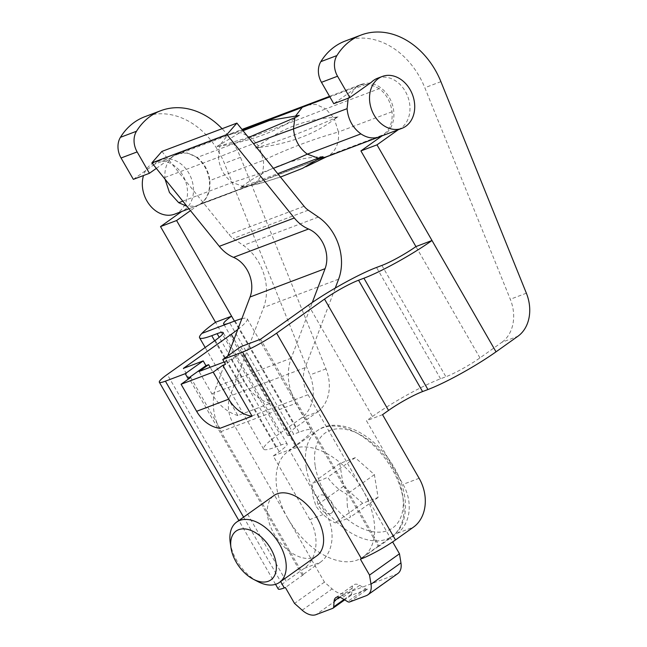 <?xml version="1.0" encoding="UTF-8"?>
<svg xmlns="http://www.w3.org/2000/svg" width="647" height="647" viewBox="0 0 647 647"><rect width="100%" height="100%" fill="white"/><g stroke="black" fill="none" stroke-linecap="round" stroke-linejoin="round"><path stroke-width="0.49" stroke-dasharray="3.23 2.43" d="M371.321 82.323L355.243 88.388L333.755 103.682M382.134 135.821L398.212 129.748M156.331 168.374L170.848 158.054L154.77 164.12A27.74 21.772 -110.7 0 1 161.087 159.987A27.74 21.772 -110.7 0 1 190.938 177.44A27.74 21.772 -110.7 0 1 181.928 211.359L198.006 205.285L190.477 210.639M133.355 179.365L154.77 164.12M316.884 555.773A36.984 22.435 54.6 0 1 313.73 557.447A36.984 22.435 54.6 0 1 275.525 536.226A36.984 22.435 54.6 0 1 274.005 495.505M190.663 377.444L219.923 428.338M320.225 562.356A36.984 29.034 69.3 0 0 325.894 513.5L309.816 519.573A36.984 29.034 -110.7 0 1 304.155 568.422L320.225 562.356L302.262 575.134L303.338 574.73L221.031 431.598A46.228 36.289 -110.7 0 1 216.203 386.51L227.76 355.947M302.262 575.134L183.376 368.386M240.708 346.735L243.458 351.507L240.773 352.518L270.042 403.413L237.894 415.552L210.138 367.286M308.449 305.158L372.462 416.49L366.477 420.744L403.057 484.36A36.984 29.034 -110.7 0 1 397.387 533.217L379.425 545.995L260.539 339.246M379.425 545.995L378.349 546.4L296.051 403.267L221.031 431.598M372.462 416.49A55.472 6.955 150.1 0 1 440.542 378.778L445.904 376.756A27.74 3.478 -29.9 0 0 479.945 357.904L501.821 342.336L517.899 336.262M304.155 568.422L286.184 581.208L167.298 374.459M309.816 519.573L273.236 455.957L279.221 451.695A27.74 3.478 -29.9 0 0 287.195 443.939A27.74 3.478 -29.9 0 0 281.113 444.982L275.759 447.012A55.472 6.955 150.1 0 1 263.596 449.099A55.472 6.955 150.1 0 1 279.536 433.587L215.524 322.263M278.218 588.964A27.74 3.478 150.1 0 1 286.184 581.208M303.338 574.73L285.367 587.516M235.063 320.88L299.076 432.204A55.472 6.955 150.1 0 1 311.239 430.118A55.472 6.955 150.1 0 1 295.299 445.629L289.314 449.891L325.894 513.5M378.349 546.4L360.387 559.186M335.243 288.085L305.125 367.698A27.74 21.772 69.3 0 0 308.021 394.743L392.64 541.903M296.051 403.267A46.228 36.289 -110.7 0 1 291.223 358.179L312.291 302.481M397.824 573.525A18.488 11.217 54.6 0 1 396.247 574.358L345.975 593.348L316.035 614.65M349.631 601.961L367.601 589.174L350.666 595.572L332.704 608.358M161.871 151.438L229.054 234.602A18.488 14.517 69.3 0 0 233.243 238.5L243.321 245.399A46.228 36.289 -110.7 0 1 263.596 307.503L230.106 396.029A27.74 21.772 69.3 0 0 233.009 423.073L324.454 582.114L332.121 588.899A18.488 11.217 -125.4 0 0 345.975 593.348M324.454 582.114L294.514 603.416M237.781 329.46A55.472 6.955 -29.9 0 0 247.227 318.785A55.472 6.955 -29.9 0 0 241.865 318.68M234.432 321.114L295.614 427.513L317.491 411.945L301.413 418.019A36.984 29.034 69.3 0 0 309.889 374.945L224.42 163.416A73.968 58.06 69.3 0 0 144.758 116.743M301.413 418.019L279.536 433.587M299.076 432.204L293.722 434.226L229.709 322.902L201.864 333.415M273.236 455.957L289.314 449.891M295.614 427.513A27.74 3.478 -29.9 0 0 287.64 435.269A27.74 3.478 -29.9 0 0 293.722 434.226M382.547 414.678L366.477 420.744M377.581 78.238A27.74 21.772 -110.7 0 1 407.456 95.732A27.74 21.772 -110.7 0 1 398.366 129.635M345.158 41.06A73.968 58.06 -110.7 0 1 424.828 87.733L510.297 299.262A36.984 29.034 -110.7 0 1 501.821 342.336M382.288 135.708A27.74 21.772 69.3 0 0 391.378 101.805A27.74 21.772 69.3 0 0 361.511 84.312A27.74 21.772 69.3 0 0 357.589 86.407A27.74 21.772 69.3 0 0 355.243 88.388M317.491 411.945A36.984 29.034 69.3 0 0 325.967 368.879L240.49 157.342A73.968 58.06 69.3 0 0 222.099 128.688M170.848 158.054A27.74 21.772 -110.7 0 1 177.165 153.913A27.74 21.772 -110.7 0 1 207.016 171.374A27.74 21.772 -110.7 0 1 198.006 205.285M243.458 351.507L225.488 364.293M240.773 352.518L231.197 359.336L224.169 361.988M270.042 403.413A44.845 35.197 -110.7 0 1 244 381.601L231.197 359.336M237.894 415.552A44.845 35.197 -110.7 0 1 211.844 393.74L199.041 371.475M367.601 589.174A3.696 2.24 54.6 0 1 365.547 588.819L359.692 585.325A9.244 5.613 -125.4 0 0 353.772 584.839A9.244 5.613 -125.4 0 0 352.114 588.18L351.644 594.067A3.696 2.24 54.6 0 1 350.981 595.402A3.696 2.24 54.6 0 1 350.666 595.572M174.706 214.141A27.74 21.772 69.3 0 0 185.277 180.497A27.74 21.772 69.3 0 0 155.11 162.243A27.74 21.772 69.3 0 0 151.196 164.338A27.74 21.772 69.3 0 0 143.505 175.531M165.034 179.146L164.88 177.472C164.484 167.864 167.427 160.65 173.703 155.838L227.291 135.611L220.457 144.435L243.054 130.734M173.703 155.838L177.618 153.751L187.387 152.975L197.173 157.456L250.753 137.221A5618.467 2728.52 -155.9 0 0 325.773 108.89L333.512 117.56C306.678 118.822 281.671 128.268 258.493 145.89L250.753 137.221L240.959 132.748L231.173 133.517L227.291 135.611A1177.977 170.476 -31.4 0 0 235.435 132.716A1177.977 170.476 -31.4 0 0 294.514 110.378M248.488 137.463L219.875 145.971L218.476 157.237A5618.467 3235.89 96.1 0 1 253.487 143.65M220.457 144.435L216.155 146.707L219.875 145.971M164.888 177.472L218.476 157.237C219.511 168.026 224.121 176.429 232.305 182.462L243.135 186.465L277.725 173.647M348.215 98.223L355.899 87.046L329.849 96.88M182.818 201.152L232.305 182.462A1177.977 529.278 -161.1 0 0 273.414 168.317M280.474 177.06L259.69 183.554L244.663 186.53L249.71 185.786A777.508 461.877 -90 0 0 315.178 162.308L315.348 162.227M243.135 186.465L239.843 188.051L244.663 186.53M196.13 206.021L328.813 155.612L254.724 183.319C261.339 178.192 264.243 170.533 263.426 160.327L259.415 147.492C290.366 143.31 315.372 133.864 334.434 119.161L338.446 131.996A1177.977 699.755 90 0 0 263.426 160.327L209.838 180.562C210.639 190.76 207.744 198.419 201.136 203.546L196.122 206.013L186.991 206.328M259.415 147.492L254.95 148.203L258.493 145.89M392.033 111.753L338.446 131.996C339.263 142.203 336.359 149.861 329.744 154.989L383.331 134.754C389.947 129.626 392.85 121.96 392.033 111.753C390.772 102.089 386.542 94.381 379.36 88.647L325.773 108.89L315.962 104.418L306.168 105.194M333.512 117.56L338.001 116.832L334.434 119.161M325.829 157.084L383.331 134.754M338.001 116.832A351.337 44.036 150.1 0 1 254.95 148.203M322.999 156.647A351.337 206.644 -87.8 0 0 239.843 188.051M299.213 115.344A351.337 162.575 20.7 0 1 216.155 146.707M330.666 513.516A10.675 6.478 54.6 0 1 318.373 505.04A10.675 6.478 54.6 0 1 322.538 494.906A10.675 6.478 54.6 0 1 333.383 506.9A10.675 6.478 54.6 0 1 330.666 513.516M347.35 506.585L346.841 494.235C338.656 489.86 332.267 484.207 327.673 477.276C320.718 480.503 315.566 482.452 312.21 483.115L312.719 495.465L315.906 505.914C320.491 512.853 326.881 518.506 335.073 522.873C338.421 522.21 343.581 520.261 350.537 517.034L347.35 506.585M343.452 486.318L362.619 503.277L378.083 497.43L374.387 474.631L355.227 457.672L339.756 463.511L343.452 486.318L315.906 505.914M339.756 463.511L312.21 483.115M355.227 457.672L327.673 477.276M374.387 474.631L346.841 494.235M378.083 497.43L350.537 517.034M362.619 503.277L335.073 522.873M287.875 518.498A64.716 39.265 -125.4 0 0 362.91 557.067A64.716 39.265 -125.4 0 0 362.894 490.167A64.716 39.265 -125.4 0 0 287.866 451.598A64.716 39.265 -125.4 0 0 287.875 518.498M230.251 542.696A36.984 22.435 -125.4 0 0 230.356 543.343A36.984 22.435 -125.4 0 0 257.959 581.637M243.595 517.139L280.636 581.564M381.884 265.432L445.904 376.756M440.542 378.778L376.53 267.454M215.208 340.371L279.221 451.695M295.299 445.629L234.101 339.198M397.387 533.217L413.465 527.143M396.247 574.358L366.299 595.669M302.181 610.202L332.121 588.899M281.113 444.982L219.22 337.346M214.658 340.759L275.759 447.012M419.127 478.295L403.057 484.36M440.898 81.659L424.828 87.733M526.375 293.196L510.297 299.262M479.945 357.904L360.921 150.913M240.49 157.342L224.42 163.416M325.967 368.879L309.889 374.945M211.844 393.74L244 381.601M344.034 599.486L351.644 594.067M352.114 588.18L339.513 597.149M365.547 588.819L347.585 601.605M359.692 585.325L341.721 598.103M197.173 157.456C204.347 163.19 208.569 170.897 209.838 180.562M200.214 204.177L253.802 183.942L201.144 203.554M379.36 88.647L369.583 84.175L359.821 84.951L355.899 87.038M379.417 136.849L382.401 135.377M315.283 466.463A58.246 35.342 -125.4 0 0 387.731 530.572A58.246 35.342 -125.4 0 0 373.756 444.384A58.246 35.342 -125.4 0 0 315.283 466.463M306.241 467.894A64.716 39.265 -125.4 0 0 341.972 526.682A64.716 39.265 -125.4 0 0 392.252 536.185A64.716 39.265 -125.4 0 0 392.236 469.293A64.716 39.265 -125.4 0 0 317.208 430.724A64.716 39.265 -125.4 0 0 306.241 467.894M308.021 394.743L233.009 423.073M305.125 367.698L230.106 396.029M338.616 279.172L263.596 307.503M318.34 217.06L243.321 245.399M308.263 210.17L233.243 238.5M304.074 206.272L229.054 234.602M291.223 358.179L216.203 386.51M275.549 584.322L238.856 520.511M287.195 443.939L223.175 332.615M247.227 318.785L311.239 430.118M263.596 449.099L205.18 347.504M287.64 435.269L223.627 323.945M335.809 597.626L353.772 584.839M350.981 595.402L344.697 599.882M188.956 208.763L197.214 205.641M155.11 162.243L161.087 159.987M177.165 153.913L177.618 153.743M235.427 132.716L242.447 129.99M302.561 168.285L305.91 166.748M259.69 183.546L248.213 186.174M231.173 133.517L242.002 129.432M326.411 156.865L326.945 156.614M197.222 205.649L250.81 185.414M177.561 153.76L231.149 133.525M359.756 84.959L329.549 96.363M361.511 84.312L359.821 84.951M362.91 557.067L392.252 536.185C411.71 523.261 409.106 486.398 388.346 458.586C368.741 430.611 335.51 416.83 317.208 430.724L287.866 451.598"/><path stroke-width="0.97" d="M398.212 129.748L376.999 144.847L496.023 351.831L517.899 336.262A36.984 29.034 69.3 0 0 526.375 293.196L440.898 81.659A73.968 58.06 69.3 0 0 361.236 34.987A73.968 58.06 69.3 0 0 336.909 55.569A18.488 14.517 69.3 0 0 337.548 76.241L349.833 97.608L371.321 82.323A27.74 21.772 -110.7 0 1 373.667 80.333A27.74 21.772 -110.7 0 1 377.581 78.238L382.328 76.451A27.74 21.772 -110.7 0 1 411.395 92.109A27.74 21.772 -110.7 0 1 405.839 126.254A27.74 21.772 -110.7 0 1 401.924 128.349A27.74 21.772 -110.7 0 1 372.858 112.691A27.74 21.772 -110.7 0 1 378.406 78.538A27.74 21.772 -110.7 0 1 382.328 76.451M349.833 97.608L333.755 103.682L321.47 82.315A18.488 14.517 -110.7 0 1 320.839 61.643A73.968 58.06 -110.7 0 1 345.158 41.06L361.236 34.987M496.023 351.831A55.472 6.955 150.1 0 1 427.934 389.534L363.921 278.21A55.472 6.955 -29.9 0 0 409.729 254.91A55.472 6.955 -29.9 0 0 432.002 240.506L376.999 144.847L360.921 150.913L382.134 135.821M222.099 128.688A73.968 58.06 69.3 0 0 160.828 110.669A73.968 58.06 69.3 0 0 136.501 131.252A18.488 14.517 69.3 0 0 137.14 151.924L149.425 173.291L156.331 168.374M149.425 173.291L133.355 179.365L121.062 157.997A18.488 14.517 69.3 0 1 120.431 137.326A73.968 58.06 69.3 0 1 144.758 116.743L160.828 110.669M181.758 211.48L160.513 226.596L215.524 322.263A55.472 6.955 -29.9 0 0 201.864 333.415L235.063 320.88A55.472 6.955 -29.9 0 1 241.865 318.68M190.477 210.639L176.591 220.53L160.513 226.596L215.524 322.263L231.594 316.189L176.591 220.53L234.432 321.114M236.624 522.105L274.005 495.505A36.984 22.435 54.6 0 1 313.722 512.634A36.984 22.435 54.6 0 1 316.884 555.773L279.504 582.373A36.984 22.435 -125.4 0 0 276.342 539.226A36.984 22.435 -125.4 0 0 236.624 522.105A36.984 22.435 -125.4 0 0 230.251 542.696L230.987 547.734A29.98 18.189 -125.4 0 0 231.068 548.26A29.98 18.189 -125.4 0 0 253.446 579.291A29.98 18.189 -125.4 0 0 276.334 565.963A29.98 18.189 -125.4 0 0 251.085 530.475A29.98 18.189 -125.4 0 0 230.987 547.734M344.697 599.882L333.019 608.188A3.696 2.24 -125.4 0 1 332.704 608.358L316.035 614.65A18.488 11.217 54.6 0 1 302.181 610.202L294.514 603.416L285.367 587.516L284.3 587.921A27.74 3.478 150.1 0 1 278.218 588.964L275.549 584.322M333.019 608.188A3.696 2.24 -125.4 0 0 333.682 606.854L344.034 599.486M388.54 410.416L324.519 299.092A27.74 3.478 150.1 0 1 358.559 280.232L422.58 391.564A27.74 3.478 -29.9 0 0 388.54 410.416L382.547 414.678L419.127 478.295A36.984 29.034 69.3 0 1 413.465 527.143L395.503 539.93A27.74 3.478 150.1 0 1 361.463 558.782L360.387 559.186L369.534 575.086L371.014 584.209A18.488 11.217 54.6 0 1 367.876 594.828A18.488 11.217 54.6 0 1 366.299 595.669L349.631 601.961A3.696 2.24 -125.4 0 1 347.585 601.605L341.721 598.103A9.244 5.613 -125.4 0 0 335.809 597.626A9.244 5.613 -125.4 0 0 334.143 600.966L333.682 606.854M222.811 365.304L252.079 416.191A33.401 26.22 -110.7 0 1 228.779 399.159L213.227 372.122L222.811 365.304L225.488 364.293L222.746 359.522L242.576 352.033A27.74 3.478 -29.9 0 0 276.617 333.181L395.503 539.93M252.079 416.191L219.923 428.338A33.401 26.22 -110.7 0 1 196.623 411.298L181.079 384.261L190.663 377.444L187.978 378.455L185.236 373.683L203.207 360.905L183.376 368.386L231.286 334.297A55.472 6.955 -29.9 0 0 237.781 329.46M201.864 333.415A55.472 6.955 -29.9 0 0 199.583 337.774A55.472 6.955 -29.9 0 0 211.739 335.68L217.101 333.658A27.74 3.478 150.1 0 1 223.175 332.615A27.74 3.478 150.1 0 1 215.208 340.371L167.298 374.459A27.74 3.478 -29.9 0 0 159.332 382.215A27.74 3.478 -29.9 0 0 165.414 381.172L185.236 373.683M210.138 367.286L208.625 364.657L205.948 365.668L203.207 360.905M222.746 359.522L240.708 346.735L260.539 339.246L308.449 305.158A55.472 6.955 -29.9 0 1 376.53 267.454L381.884 265.432A27.74 3.478 150.1 0 0 415.924 246.58L360.921 150.913M324.519 299.092L276.617 333.181M363.921 278.21L358.559 280.232M392.64 541.903L399.474 553.783L369.534 575.086M312.291 302.481L325.077 268.675A27.74 21.772 69.3 0 0 308.546 229.014A36.984 29.034 -110.7 0 1 294.328 217.999L226.895 134.536L236.891 123.108L304.074 206.272A18.488 14.517 69.3 0 0 308.263 210.17L318.34 217.06A46.228 36.289 -110.7 0 1 338.616 279.172L335.243 288.085M399.474 553.783L400.954 562.906A18.488 11.217 54.6 0 1 397.824 573.525L367.876 594.828M227.76 355.947L250.057 297.005A27.74 21.772 69.3 0 0 233.527 257.344A36.984 29.034 -110.7 0 1 219.309 246.329L151.875 162.866L161.871 151.438L236.891 123.108M422.58 391.564L427.934 389.534M432.002 240.506L415.924 246.58M229.709 322.902A27.74 3.478 150.1 0 1 223.627 323.945A27.74 3.478 150.1 0 1 231.594 316.189M208.625 364.657L199.041 371.475L224.169 361.988M205.948 365.668L187.978 378.455M213.227 372.122L181.079 384.261M143.505 175.531A27.74 21.772 69.3 0 0 146.942 200.974A27.74 21.772 69.3 0 0 174.706 214.141L188.956 208.763M243.054 130.734L269.451 120.471L295.477 116.104L302.311 107.281A1177.977 170.476 -31.4 0 1 294.514 110.378L242.447 129.99M248.488 137.463L294.886 117.657L293.495 128.907C294.531 139.695 299.14 148.098 307.325 154.132L318.162 158.143L277.725 173.647M253.487 143.65A5618.467 3235.89 96.1 0 1 293.495 128.907L347.075 108.672C348.126 119.452 352.736 127.855 360.913 133.889L307.325 154.132A1177.977 529.278 -161.1 0 1 273.414 168.317M329.849 96.88L302.311 107.281L306.144 105.202L329.549 96.363M294.886 117.657L299.213 115.344L295.477 116.104M280.474 177.06L302.578 168.325L319.691 158.2L325.829 157.084L379.417 136.849L324.729 157.456A777.508 461.877 -90 0 1 315.477 162.162A777.508 461.877 -90 0 1 315.178 162.308L326.945 156.614M186.991 206.328L178.726 202.697L182.818 201.152M319.691 158.2L322.999 156.647L318.162 158.143M226.895 134.536L151.875 162.866M253.446 579.291L257.959 581.637A36.984 22.435 -125.4 0 0 276.35 584.047A36.984 22.435 -125.4 0 0 279.504 582.373M361.463 558.782L242.576 352.033M165.414 381.172L243.595 517.139M280.636 581.564L284.3 587.921M234.101 339.198L231.286 334.297M371.014 584.209L400.954 562.906M219.22 337.346L217.101 333.658M211.739 335.68L214.658 340.759M336.909 55.569L320.839 61.643M337.548 76.241L321.47 82.315M136.501 131.252L120.431 137.326M137.14 151.924L121.062 157.997M228.779 399.159L196.623 411.298M339.513 597.149L334.143 600.966M178.726 202.697L169.449 192.474L165.034 179.146M348.215 98.223L347.083 108.672M360.913 133.889C366.712 137.738 372.518 138.846 378.317 137.221M294.328 217.999L219.309 246.329M308.546 229.014L233.527 257.344M325.077 268.675L250.057 297.005M238.856 520.511L159.332 382.215M205.18 347.504L199.583 337.774M305.91 166.748L315.485 162.162M242.002 129.432L306.144 105.202M401.924 128.349L379.417 136.849"/></g></svg>
